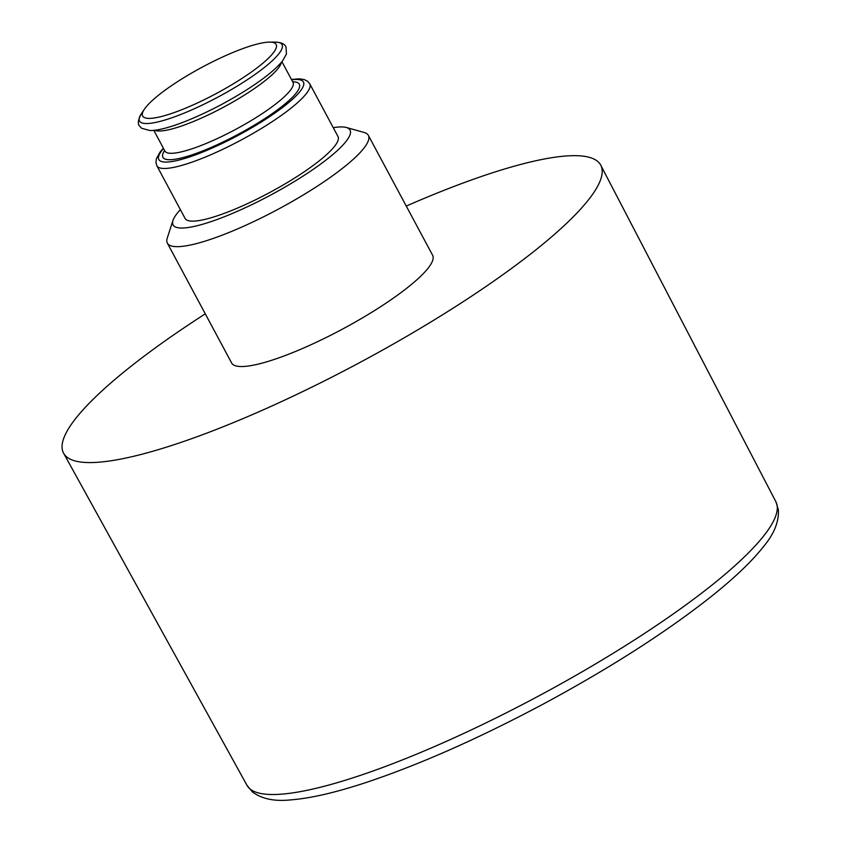 <?xml version="1.0" encoding="UTF-8"?>
<svg xmlns="http://www.w3.org/2000/svg" width="842" height="842" viewBox="0 0 842 842"><rect width="100%" height="100%" fill="white"/><g stroke="black" fill="none" stroke-linecap="round" stroke-linejoin="round"><path stroke-width="1.26" d="M219.783 58.308A75.727 14.945 151.8 0 1 269.503 42.121A75.727 14.945 151.8 0 1 216.478 93.43A75.727 14.945 151.8 0 1 144.403 109.197A75.727 14.945 151.8 0 1 219.783 58.308M309.751 83.832L337.979 136.488A86.737 17.124 151.8 0 1 269.629 192.565A86.737 17.124 151.8 0 1 185.103 218.457L156.865 165.8A86.737 17.124 151.8 0 0 241.391 139.898A86.737 17.124 151.8 0 0 309.751 83.832L307.551 81.242L304.173 79.537L299.226 78.822L291.448 79.453M333.264 127.689A100.409 19.819 151.8 0 1 346.325 127.479A100.409 19.819 151.8 0 1 270.903 194.944A100.409 19.819 151.8 0 1 172.978 220.436A100.409 19.819 151.8 0 1 180.377 209.658M346.325 127.479L364.144 132.468A114.028 22.502 151.8 0 1 368.343 135.362A114.028 22.502 151.8 0 1 278.481 209.079A114.028 22.502 151.8 0 1 167.358 243.127A114.028 22.502 151.8 0 1 167.274 238.023L172.978 220.436M368.343 135.362L432.62 255.242A114.028 22.502 151.8 0 1 342.768 328.959A114.028 22.502 151.8 0 1 231.634 362.997L167.358 243.127M406.254 206.08A304.751 60.15 151.8 0 1 600.778 165.243A304.751 60.15 151.8 0 1 360.555 362.134A304.751 60.15 151.8 0 1 63.624 453.259A304.751 60.15 151.8 0 1 205.28 313.834M269.503 42.121L274.966 42.1A80.874 15.966 151.8 0 1 218.331 96.893A80.874 15.966 151.8 0 1 141.361 113.733L144.403 109.197M281.354 62.371A72.675 14.346 151.8 0 1 223.793 107.071A72.675 14.346 151.8 0 1 154.696 130.278M281.923 61.698L293.005 82.369A72.675 14.346 151.8 0 1 235.739 129.352A72.675 14.346 151.8 0 1 164.916 151.055L153.823 130.373M292.7 81.811A77.359 15.272 151.8 0 1 238.349 134.225A77.359 15.272 151.8 0 1 164.611 150.486M291.627 79.801A82.053 16.198 151.8 0 1 238.791 135.036A82.053 16.198 151.8 0 1 163.537 148.476M600.778 165.243L775.892 501.758A300.068 59.224 151.8 0 1 539.364 695.618A300.068 59.224 151.8 0 1 247.001 785.344L63.624 453.259M274.966 42.1C281.06 42.3 284.754 43.942 286.017 47.015L286.448 54.025L282.565 60.887C276.092 68.949 264.462 78.38 247.685 89.199C227.75 101.861 207.458 112.407 186.787 120.816C170.726 127.247 158.475 130.499 150.034 130.563L141.561 128.247C139.614 125.479 135.478 125.048 141.361 113.733M163.348 148.139L160.117 151.96L156.37 158.801L155.928 162.559L156.865 165.8M775.892 501.758L778.376 509.852C779.018 521.64 774.166 533.765 763.81 546.226C751.527 561.898 732.75 579.664 707.459 599.504C663.107 634.058 608.84 668.653 544.669 703.302C479.235 738.255 419.474 764.725 365.375 782.734C335.158 792.669 310.214 798.395 290.532 799.9C274.566 801.584 261.873 798.942 252.442 791.954L247.001 785.344"/></g></svg>
